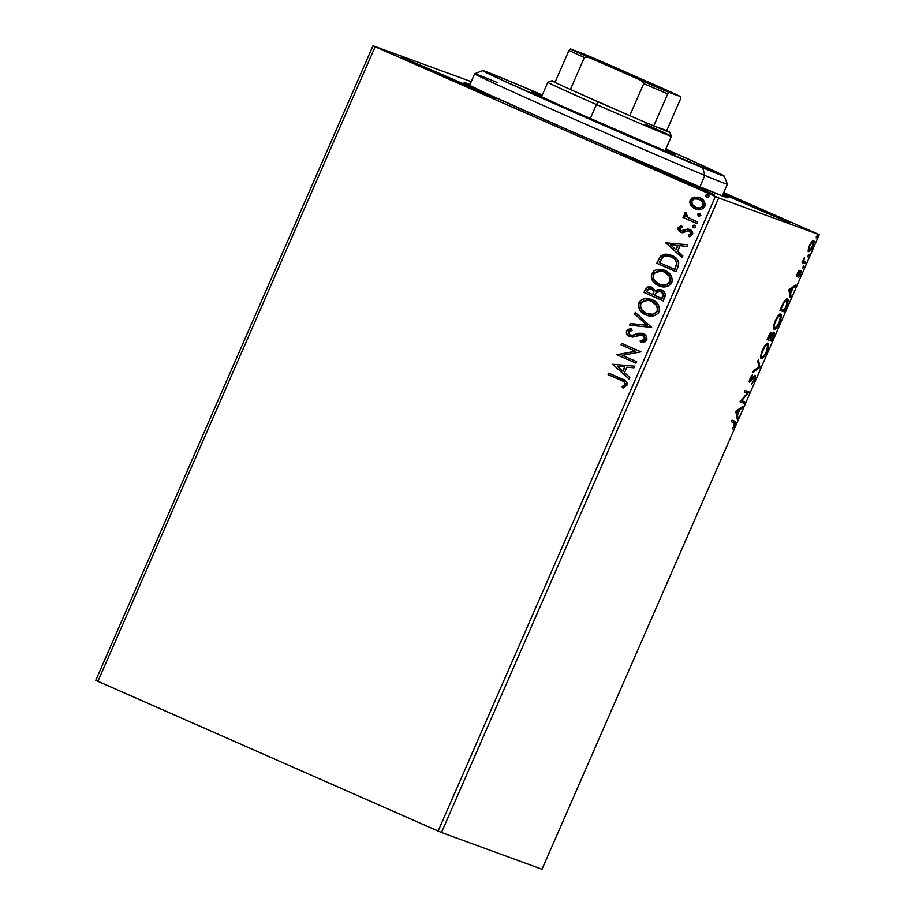 <?xml version="1.0" encoding="UTF-8"?>
<svg xmlns="http://www.w3.org/2000/svg" width="915" height="915" viewBox="0 0 915 915"><rect width="100%" height="100%" fill="white"/><g stroke="black" fill="none" stroke-linecap="round" stroke-linejoin="round"><path stroke-width="1.37" d="M722.701 194.918A144.032 1.876 -156.4 0 1 728.077 197.892A144.032 1.876 -156.4 0 1 567.998 129.93L696.589 185.425L725.069 196.977L727.688 197.514L722.701 194.918M458.552 81.732A50.565 0.663 -156.4 0 1 495.004 98.362A50.565 0.663 -156.4 0 1 438.8 74.515L495.004 98.374L423.645 66.578L403.069 58.331L438.8 74.515A50.565 0.663 -156.4 0 1 402.337 57.874A50.565 0.663 -156.4 0 1 458.552 81.732L458.026 82.91L458.552 81.732M753.445 205.909A50.565 0.663 -156.4 0 1 789.897 222.539A50.565 0.663 -156.4 0 1 733.693 198.692L789.165 222.093L723.582 192.916A50.565 0.663 -156.4 0 1 753.445 205.909L752.919 207.087L753.445 205.909M678.038 178.345A50.565 0.663 -156.4 0 1 714.501 194.987A50.565 0.663 -156.4 0 1 658.297 171.128L714.489 194.987L636.017 160.171L625.037 156.168L658.297 171.128A50.565 0.663 -156.4 0 1 621.834 154.498A50.565 0.663 -156.4 0 1 678.038 178.345L677.523 179.534L678.038 178.345M441.465 832.501L718.71 197.926L819.234 234.675L542 869.25L441.465 832.501L97.905 681.32L375.15 46.734L715.358 196.496L438.125 831.072L95.766 680.325L373 45.75L95.766 680.325L97.905 681.32L375.15 46.734L373 45.75L471.225 81.652L373 45.75L718.71 197.926L715.358 196.496L438.125 831.072L441.465 832.501L542 869.25L819.234 234.675L718.71 197.926L441.465 832.501M808.254 249.703L809.009 251.591L811.491 248.983L813.618 244.111L813.95 241L812.36 240.977L810.095 244.236L808.391 248.857L808.7 251.568C809.558 251.922 810.884 250.264 812.703 246.593C814.144 242.795 814.43 240.759 813.549 240.485L811.811 241.549L809.535 245.437L808.254 249.703M805.154 263.714L805.818 262.205L803.747 260.889L804.457 257.321L802.1 262.594L805.154 263.714L802.135 262.525L805.154 263.714L805.818 262.205L803.839 261.21L804.457 257.321L802.1 262.594L805.154 263.714M797.468 273.059L797.148 276.239L800.499 272.67L798.738 277.439L801.254 271.263L800.339 271.298L797.663 274.706L799.172 270.291L797.468 273.059L797.011 276.227L800.385 272.487L798.738 277.439L800.522 274.489L801.025 270.977L797.663 274.706L799.172 270.291L797.468 273.059M786.122 307.28L787.998 301.733L787.22 298.965L784.098 301.618L779.946 310.311L784.132 311.843L786.122 307.28C788.261 301.984 788.684 299.216 787.38 298.999C786.614 298.462 785.299 299.697 783.434 302.716L779.946 310.311L784.132 311.843L786.122 307.28M771.356 341.078L773.838 335.153L774.101 332.214L771.494 334.787L771.608 332.808L770.888 332.728L768.383 336.766L767.17 339.545L771.356 341.078L767.205 339.476L771.356 341.078L773.083 337.143C774.319 334.044 774.593 332.351 773.918 332.076L771.494 334.787L771.402 332.614C770.727 332.397 769.732 333.781 768.383 336.766L767.17 339.545L771.356 341.078M759.805 367.533L758.478 359.458L757.757 361.093L758.844 367.041L753.583 370.655L752.862 372.302L759.805 367.533L758.775 367.087L759.908 367.281L758.478 359.458L757.757 361.093L758.844 367.041L753.583 370.655L752.862 372.302L759.805 367.533M744.833 401.811L741.71 400.667L749.122 391.975L744.936 390.442L744.272 391.963L747.395 393.095L739.983 401.788L744.169 403.321L744.833 401.811L741.71 400.667L749.122 391.975L744.936 390.442L744.272 391.963L747.395 393.095L739.983 401.788L744.169 403.321L744.833 401.811M734.07 422.707L734.23 425.201L732.56 428.883L734.665 425.349C735.763 422.261 735.797 420.889 734.768 421.22L731.943 420.179L731.279 421.689L734.699 423.439L732.56 428.883L735.523 422.616L735.042 421.335L731.943 420.179L731.279 421.689L733.247 422.353M735.797 411.361L737.238 419.196L737.948 417.549L737.49 415.033L739.903 409.52L742.134 407.987L742.843 406.34L735.797 411.361L737.238 419.196L737.948 417.549L737.49 415.033L739.903 409.52L742.134 407.987L742.843 406.34L735.797 411.361M754.463 380.045L755.435 376.808L754.921 375.47L750.048 380.503L752.473 374.795L750.254 377.998L749.293 381.875L750.529 381.658L754.36 376.98L754.223 379.393L751.615 384.128L754.463 380.045L755.138 375.482L750.186 380.674L752.473 374.795L750.106 378.33L749.545 382.196L754.475 376.991L753.983 379.988L751.615 384.128L754.463 380.045M761.36 358.463L764.357 356.187L767.044 351.234L768.6 345.664L767.742 343.285L764.929 345.607L762.206 350.628L760.742 355.626L761.349 358.463C762.515 358.966 764.357 356.701 766.85 351.68C768.817 346.453 769.183 343.674 767.948 343.331C766.781 342.793 764.929 345.081 762.401 350.182C760.468 355.375 760.113 358.131 761.36 358.463L761.36 358.463M774.124 329.228L777.132 326.952L779.82 322L781.364 316.43L780.712 314.108L778.471 315.389L775.165 320.959L773.518 326.392L774.124 329.228C775.291 329.732 777.121 327.478 779.626 322.446C781.593 317.231 781.948 314.44 780.712 314.108C779.546 313.559 777.704 315.847 775.165 320.959C773.232 326.14 772.889 328.908 774.124 329.228L774.113 329.217M788.856 289.906L790.297 297.73L791.018 296.094L790.56 293.578L792.962 288.053L795.192 286.532L795.913 284.885L788.856 289.906L790.297 297.73L791.018 296.094L790.56 293.578L792.962 288.053L795.192 286.532L795.913 284.885L788.97 289.655L789.313 292.297L790.411 292.777L789.313 292.297L788.867 289.883M802.775 268.392L803.873 265.876L802.775 268.392M807.831 256.806L808.94 254.29L807.831 256.806M816.089 237.9L817.198 235.384L816.089 237.9M817.095 233.68L723.719 192.585L817.095 233.68M695.903 209.226L690.745 205.246L693.799 208.243L697.699 209.672L701.508 209.398L704.859 206.207L705.122 203.805L704.093 201.254L699.929 197.812L693.65 197.24L691.854 198.075L690.082 200.454L689.807 202.764L690.745 205.246L690.436 200.225L690.745 205.246L695.789 209.18M696.99 223.569L697.653 222.048L688.229 217.621L686.124 215.219L686.685 213.572L685.507 212.2L684.523 213.138L685.69 216.786L683.619 215.871L682.956 217.393L696.99 223.569L682.956 217.393L696.99 223.569L697.653 222.048L688.229 217.621L685.507 212.2L684.523 213.138L685.69 216.786L683.619 215.871L682.956 217.393L683.848 215.974L683.196 217.473L697.001 223.546M681.092 232.456L682.933 232.719L687.806 230.763L689.292 230.992L691.122 233.05L690.985 233.92L689.292 230.992L690.985 233.92L688.366 235.258L689.281 236.699L692.541 234.423C693.032 232.09 692.152 230.431 689.887 229.448L687.497 228.99L683.105 230.946L684.695 230.031L682.819 231.003L681.149 230.717L679.902 228.418L682.224 227.137L681.412 225.719L678.141 227.755L677.912 229.162L679.353 231.541L681.721 232.627L687.806 230.763L689.681 231.198L690.825 233.622L688.366 235.258L689.281 236.699L690.287 236.459L692.678 234.046L691.774 230.786L688.114 228.99L681.149 230.717L679.799 228.773L682.224 227.137L681.412 225.719L678.141 227.755L681.652 225.811L678.141 227.755L680.977 232.421M677.958 267.123L678.758 262.548L677.089 259.242L673.543 256.303L667.996 254.279L664.805 254.187L661.087 255.651L656.764 263.245L675.968 271.698L677.958 267.123C679.559 261.576 677.535 257.698 671.896 255.479L660.802 255.891L656.764 263.245L675.968 271.698L677.958 267.123M661.488 289.964L655.46 290.993L651.938 287.264C648.907 285.949 646.665 286.761 645.201 289.689L643.988 292.468L663.203 300.909L665.285 294.298L664.096 291.862L661.099 289.803L658.205 289.414L655.22 290.901L652.509 287.539L647.98 286.83L646.264 287.916L643.988 292.468L663.192 300.921L643.988 292.468L663.192 300.921L664.919 296.998C665.788 293.715 664.656 291.37 661.488 289.964L660.985 289.758M651.64 327.387L635.296 312.381L634.575 314.028L647.054 325.214L630.401 323.59L629.68 325.225L651.64 327.387L635.296 312.381L634.575 314.028L647.054 325.214L630.401 323.59L629.68 325.225L651.64 327.387M636.668 361.654L622.372 355.363L640.957 351.829L621.754 343.377L621.091 344.886L635.41 351.188L616.802 354.711L636.005 363.163L636.668 361.654L622.372 355.363L640.957 351.829L621.754 343.377L621.091 344.886L635.41 351.188L616.802 354.711L636.005 363.163L636.668 361.654M620.873 380.24L623.767 381.715L624.991 383.362L624.613 384.998L621.914 386.69L623.046 388.109L626.889 385.375L627.084 383.042L625.814 381.086L608.761 373.103L608.098 374.624L620.873 380.24C623.435 380.823 624.773 382.253 624.911 384.517L621.914 386.69L623.046 388.109L626.889 385.375C627.198 381.932 625.483 379.748 621.731 378.821L608.761 373.103L608.098 374.624L608.99 373.206L608.338 374.704L620.873 380.24M612.615 364.284L629.074 379.039L629.783 377.392L624.51 372.668L626.924 367.144L633.969 367.841L634.678 366.194L612.615 364.284L629.074 379.039L629.783 377.392L624.51 372.668L626.924 367.144L633.969 367.841L634.678 366.194L612.615 364.284M628.96 336.262L629.726 336.651C627.221 335.576 626.237 333.746 626.775 331.161L626.535 331.081C625.997 333.666 626.981 335.496 629.486 336.56L632.745 337.075L640.511 334.799L643.142 335.359L644.743 336.88L645.018 339.088L642.616 335.13L644.903 339.396L642.89 340.838L640.363 341.066L644.663 339.305L640.123 340.975L640.557 342.633L646.859 339.591L646.276 336.194L642.376 333.3L638.487 333.266L632.219 335.325L629.646 334.799L628.353 332.419L629.143 331.161L632.116 330.418L631.442 328.714L628.639 329.217L626.535 331.081L626.5 333.632L628.022 335.679L632.334 337.097L642.113 334.947L644.206 336.343L644.846 338.687L643.828 340.266L640.123 340.975L640.557 342.633L644.869 341.958L646.688 340.071C647.294 337.075 646.173 334.924 643.302 333.632L642.833 333.449M646.905 315.332L651.228 316.098L654.946 315.458L658.068 313.342L659.406 310.791L659.543 307.932L658.079 304.421L655.517 301.641L651.389 299.365L646.733 298.462L642.982 299.102L640.649 300.44L638.659 303.38L638.418 306.708L639.905 310.208L645.99 314.966C640.466 312.667 638.155 308.687 639.07 303.025L638.83 302.934C637.915 308.595 640.226 312.575 645.75 314.874L646.791 315.298M658.525 285.652C663.958 288.122 668.396 287.07 671.85 282.472C672.834 276.799 670.569 272.807 665.033 270.485L663.958 270.051L651.606 273.699L651.549 278.103L653.573 281.923L657.084 284.874L662.128 286.727L667.721 286.235L670.844 284.108L672.365 280.619L671.336 276.01L668.282 272.407L663.249 269.822L657.599 269.387L654.031 270.737L651.423 274.157L651.457 278.549L654.065 282.644L658.766 285.732C653.23 283.433 650.931 279.452 651.846 273.791L651.606 273.699C650.691 279.361 653.001 283.353 658.525 285.652L659.555 286.063M665.674 242.83L682.133 257.584L682.853 255.937L677.58 251.213L679.994 245.689L687.028 246.375L687.748 244.728L665.674 242.83L682.133 257.584L682.853 255.937L677.58 251.213L679.994 245.689L687.028 246.375L687.748 244.728L665.674 242.83M693.547 227.755L695.697 227.206L694.645 225.239L692.495 225.788L694.13 227.927L695.537 227.469L695.572 226.016L694.062 225.067L692.655 225.525L692.621 226.977L693.787 227.846L692.735 225.879L693.696 227.812M698.866 216.26L700.844 215.311L699.426 213.538L697.516 214.35L698.763 216.226M706.872 197.263L709.022 196.714L707.97 194.746L705.82 195.307L707.455 197.434L708.862 196.977L708.885 195.524L707.387 194.575L705.98 195.032L705.945 196.485L707.112 197.354L706.06 195.387L707.02 197.32M470.55 84.729L464.557 82.91L485.053 92.804L567.998 129.93A144.032 1.876 -156.4 0 1 464.145 82.579A144.032 1.876 -156.4 0 1 469.978 84.5M723.102 194.003L733.693 198.692A50.565 0.663 -156.4 0 1 723.102 194.003M622.154 386.782L623.184 388.063L621.914 386.69L625.151 384.609C625.014 382.333 623.675 380.915 621.113 380.331L624.007 381.807L625.231 383.454L624.854 385.089L622.738 386.496M622.589 381.006L623.664 381.589M629.108 378.947L612.856 364.376L629.108 378.947M623.069 371.238L624.911 367.018L623.069 371.238M617.305 366.206L624.67 366.926L622.829 371.158L617.305 366.206L624.67 366.926L622.829 371.158L617.305 366.206M636.017 363.152L616.802 354.711L635.65 351.28L621.091 344.886L621.983 343.48L621.331 344.978L635.65 351.28L617.042 354.803L636.017 363.152M630.069 335.016L633.18 335.279L630.069 335.016L628.502 331.962L632.116 330.418L631.442 328.714L626.535 331.081L631.682 328.805L627.141 330.532L626.535 332.008L627.118 334.501M643.302 333.632L635.673 334.169L633.18 335.279L635.673 334.169L643.542 333.712M643.085 333.54L639.699 333.186L633.878 335.05M638.727 333.357L637.778 333.609M633.603 335.153L630.652 335.233M626.535 332.008L626.535 332.877M629.943 325.26L630.401 323.59L647.294 325.305L634.575 314.028L635.49 312.553L634.816 314.108L647.294 325.305L630.641 323.67L629.943 325.26M645.75 314.874C651.194 317.356 655.632 316.293 659.075 311.706C660.058 306.033 657.793 302.041 652.269 299.72L651.183 299.285L638.83 302.934L651.297 299.331M640.088 301.355L638.579 304.878L639.642 309.487L642.753 313.033L647.751 315.618M638.579 304.878L638.544 305.656M639.219 308.63L639.642 309.487M640.797 311.157L641.529 311.958M642.124 312.518L642.753 313.033M644.309 314.108L645.132 314.566M651.617 299.445L645.075 298.702M643.245 299.182L640.877 300.532M650.416 300.783L654.465 302.865L656.558 305.084L657.588 310.242L656.513 312.278L653.996 313.948L651.023 314.451L646.402 313.365C641.964 311.512 640.1 308.309 640.832 303.734C643.645 300.063 647.237 299.228 651.606 301.229L650.965 300.966M652.532 301.653L653.196 302.007M651.103 301.012L651.606 301.229C656.078 303.082 657.908 306.308 657.084 310.883L657.325 310.974C658.148 306.388 656.318 303.174 651.835 301.321L656.764 305.759L657.508 308.229L657.084 310.883C654.305 314.531 650.748 315.355 646.402 313.365L641.689 309.602L640.523 306.777L640.832 303.734L644.778 300.532L648.701 300.349L651.606 301.229M646.642 313.456C650.977 315.446 654.545 314.623 657.325 310.974L655.129 313.193L652.292 314.234L646.402 313.365M651.709 287.161L647.74 287.093L645.441 289.781C646.894 286.853 649.147 286.04 652.178 287.344M661.339 289.895L658.445 289.495L655.46 290.993L661.728 290.044M658.445 289.495L657.622 289.666M656.833 289.986L656.112 290.444M649.227 286.761L648.22 286.921M660.493 291.347L663.295 293.761L662.883 296.906C663.97 294.516 663.364 292.731 661.065 291.553L660.596 291.382M663.398 295.362L663.181 296.151M653.882 291.633L653.356 293.852C654.351 291.599 653.756 289.941 651.56 288.877L651.32 288.785C653.516 289.849 654.122 291.508 653.116 293.761L652.772 294.538L646.619 291.828L647.305 290.261L650.988 288.66L653.699 290.901M653.356 293.852L653.013 294.619L653.356 293.852M651.56 288.877L653.642 291.542L652.772 294.538L646.619 291.828L648.403 288.797L651.32 288.785M654.751 295.408L656.364 292.331L660.824 291.473C663.123 292.651 663.73 294.436 662.643 296.815L662.128 298.633L654.751 295.408L656.798 291.896L659.669 291.13L663.055 293.669L661.888 298.542L654.751 295.408M652.852 272.121L651.846 273.791L664.073 270.097M651.354 275.655L651.32 276.422M651.983 279.395L652.406 280.253M657.084 284.874L657.908 285.331M659.635 286.086L660.527 286.395M664.393 270.222L657.839 269.479M656.009 269.948L655.266 270.268M654.282 270.817L653.653 271.309M663.192 271.561L667.229 273.631L669.323 275.861L670.352 281.008L669.288 283.044L666.772 284.714L663.798 285.217L660.115 284.508M665.296 272.418L665.971 272.773M663.867 271.789L664.37 271.995C668.842 273.848 670.672 277.073 669.849 281.66C667.069 285.297 663.512 286.132 659.177 284.13C654.728 282.289 652.875 279.075 653.607 274.5C656.421 270.829 660.012 269.994 664.37 271.995L663.741 271.744M659.418 284.222C663.752 286.212 667.31 285.389 670.089 281.74L670.089 281.74C670.912 277.165 669.082 273.94 664.61 272.087L669.528 276.524L669.997 281.294L666.532 284.634L663.558 285.125L659.875 284.416L654.465 280.379L653.287 277.542L653.459 274.866L654.98 272.659L657.542 271.309L661.476 271.126L664.37 271.995M660.15 284.519L659.177 284.13M671.461 255.285L666.497 254.198L662.243 255.136L659.463 258.03L657.004 263.326L675.979 271.675L656.764 263.245L660.802 255.891L670.867 255.056M675.544 260.009L676.871 263.794L674.893 269.399L659.395 262.594L662.266 257.492C665.091 255.537 668.076 255.377 671.233 256.989L674.664 259.082M670.569 256.715L671.233 256.989C674.309 258.122 676.116 260.272 676.643 263.428L676.883 263.52C676.357 260.352 674.549 258.213 671.461 257.081L670.443 256.669M671.461 257.081L674.435 258.991L676.276 261.553L676.643 263.428L675.373 267.695L676.883 263.52L674.664 269.319L675.613 267.775L674.664 269.319L659.395 262.594L663.215 256.76L666.646 255.903L671.233 256.989M682.167 257.492L665.914 242.921L682.167 257.492M676.128 249.784L677.981 245.552L676.128 249.784M670.363 244.751L677.74 245.472L675.888 249.692L670.363 244.751L677.74 245.472L675.888 249.692L670.363 244.751M687.737 229.082L690.127 229.539L687.737 229.082M680.566 232.25L678.381 227.846L678.644 230.58L681.366 232.559M680.691 226.062L678.621 227.412M679.079 231.14L680.177 232.021M692.735 225.879L694.885 225.319L692.735 225.879M693.696 225.17L693.124 225.399M685.93 216.878L684.523 213.138L685.747 212.291L684.592 214.213L685.93 216.878M698.614 216.169L700.764 215.608L699.552 213.584M699.712 213.641L697.562 214.202L699.952 213.733L697.802 214.293L699.14 216.352M698.763 213.584L698.191 213.813M695.08 208.906L695.08 208.906C699.049 210.69 702.263 209.901 704.733 206.538C705.522 202.432 703.921 199.527 699.929 197.812L694.291 197.091L690.196 200.145L694.291 197.091L700.158 197.903M699.929 197.812L699.163 197.514M691.134 199.07L690.127 203.29L692.895 207.522M694.039 208.334L695.949 209.249M699.495 197.629L698.808 197.4M697.436 197.102L691.98 198.246M699.037 199.23L702.686 201.941L703.246 205.864L699.986 208.117L695.995 207.488C698.934 208.86 701.348 208.323 703.246 205.864C703.761 202.81 702.514 200.66 699.518 199.424L699.277 199.333C702.274 200.568 703.521 202.718 703.006 205.784L703.006 205.784C701.107 208.231 698.694 208.769 695.755 207.396C692.746 206.15 691.466 203.988 691.923 200.9C693.879 198.475 696.326 197.96 699.277 199.333L702.72 202.284L703.006 205.784L699.746 208.025L695.755 207.396L692.255 204.342L691.923 200.9L694.245 198.932L698.797 199.138M696.452 207.671L695.755 207.396M706.06 195.387L708.21 194.838L706.06 195.387M707.02 194.678L706.449 194.906M734.139 420.991L734.299 422.81L733.944 420.854M741.104 407.541L742.134 407.987L741.104 407.541M738.885 409.062L739.903 409.52L738.885 409.062M736.667 413.935L736.392 414.552L737.49 415.033L736.392 414.552L736.85 417.068L737.948 417.549L736.85 417.08L736.667 413.935M735.809 411.35L736.243 413.752L737.341 414.232L736.243 413.752L735.809 411.35M736.861 411.613L739.194 410L738.165 409.554L739.194 410L737.341 414.232L736.861 411.613L735.877 411.178L736.861 411.613L739.194 410L737.341 414.232L736.861 411.613M743.701 401.399L743.072 402.84L744.169 403.321L740.006 401.719L743.072 402.84L743.701 401.399M746.297 392.615L744.307 391.883L746.297 392.615M747.99 391.563L748.973 392.318L747.875 391.837L746.949 392.901L747.99 391.563M741.07 400.381L741.71 400.667L741.07 400.381M753.605 376.603L754.475 376.991L753.605 376.603M753.239 377.06L753.846 377.335L753.239 377.06M749.133 381.452L749.923 380.571L749.431 381.178L750.529 381.658L748.447 381.715M751.581 375.791L752.21 376.065L751.581 375.791M749.408 380.331L750.186 380.674L749.408 380.331M754.372 375.791L754.246 376.889M754.223 376.969L754.326 375.39M757.769 361.082L758.81 366.801L759.908 367.281L758.81 366.824L757.769 361.082M767.342 343.331L767.513 345.001M765.844 344.326L767.742 345.401L766.404 351.566C764.402 355.58 762.938 357.365 762.012 356.953C761.017 356.69 761.303 354.46 762.858 350.273L762.858 350.273C764.883 346.236 766.358 344.417 767.285 344.841C768.291 345.104 767.994 347.345 766.404 351.566L763.796 355.924L760.868 357.971M760.685 358.017L762.492 356.667M767.502 345.172L767.182 343.091M762.172 356.987L761.463 355.855L761.875 353.007L764.551 347.128L767.285 344.841L765.969 344.326M770.304 332.134L770.396 334.307M770.968 334.558L769.606 338.676L768.268 338.195L768.531 336.446L770.75 334.135L769.927 333.769L770.75 334.135L770.03 338.836L771.471 335.691L770.876 335.428L771.471 335.691L773.255 333.586L772.432 333.22L773.255 333.586L771.597 339.408L767.845 338.012L770.007 334.615L770.968 334.535M773.175 332.374L773.049 333.495M772.66 336.96L771.597 339.408L770.03 338.836L772.752 333.792L773.461 334.044L772.672 336.926M770.899 339.156L770.258 340.597L770.899 339.156M772.946 333.952L773.129 332.019M770.453 334.055L770.613 332.74M780.106 314.108L780.289 315.767M778.619 315.103L780.518 316.167L779.168 322.343C777.167 326.346 775.714 328.142 774.788 327.719C773.793 327.456 774.067 325.237 775.634 321.039L775.634 321.039C777.647 317.002 779.123 315.195 780.049 315.618C781.067 315.869 780.769 318.111 779.168 322.343L776.561 326.701L773.644 328.737M773.45 328.782L775.268 327.444M780.266 315.95L779.946 313.856M774.948 327.753L774.227 326.278L774.833 323.144L777.647 317.425L780.049 315.618L778.745 315.092M783.663 309.922L783.034 311.363L784.132 311.843L779.969 310.242L783.034 311.363L783.663 309.922M786.774 298.988L786.969 300.68L786.74 298.919M784.361 310.174L780.621 308.778L783.034 303.46L786.717 300.52L785.619 300.029L786.717 300.52L786.728 304.466L784.361 310.174L781.033 308.961L784.018 302.739L786.717 300.52L787.014 303.54L784.361 310.174M794.174 286.075L795.192 286.532L794.174 286.075M791.944 287.607L792.962 288.053L791.944 287.607M789.725 292.48L789.462 293.097L790.56 293.578L789.462 293.097L789.919 295.602L791.018 296.094L789.908 295.625L789.725 292.48M789.919 290.147L792.253 288.545L791.235 288.099L792.253 288.545L790.411 292.777L789.919 290.147L788.936 289.723L789.919 290.147L792.253 288.545L790.411 292.777L789.919 290.147M796.965 274.409L797.663 274.706L796.965 274.409M799.653 272.167L800.385 272.487L799.653 272.167M797.811 273.757L796.599 275.426M796.759 275.507L797.697 275.918L796.759 275.507M796.736 275.289L797.491 274.248M802.993 266.963L803.667 267.26L802.993 266.963M803.221 260.935L803.839 261.21L803.221 260.935M804.788 261.827L803.839 261.21M804.697 261.793L804.056 263.234L804.697 261.793M808.059 255.377L808.734 255.674L808.059 255.377M809.306 250.035L808.277 250.973M807.911 251.11L809.672 249.578M809.912 245.575L812.886 241.995L811.834 241.526L812.886 241.995L812.326 246.467L809.363 250.058L808.277 249.578L809.363 250.058L809.546 245.414L813.069 242.12L812.703 245.506L810.553 249.395L809.478 250.081L808.986 249.349L809.912 245.575M816.317 236.47L816.992 236.768L816.317 236.47M722.267 195.913L727.391 184.19A137.902 1.796 -156.4 0 1 704.859 175.451L702.697 167.765A131.771 1.716 -156.4 0 1 566.339 108.931A131.771 1.716 -156.4 0 1 482.754 70.592A131.771 1.716 -156.4 0 1 504.268 78.953L482.754 70.592L501.923 80.017L624.968 134.597L721.477 175.303L723.834 175.783L715.827 171.745L665.846 148.996A131.771 1.716 -156.4 0 1 724.223 176.092A131.771 1.716 -156.4 0 1 702.697 167.765L704.859 175.451A137.902 1.796 -156.4 0 1 562.942 114.215A137.902 1.796 -156.4 0 1 474.668 73.772A137.902 1.796 23.6 0 0 562.165 113.872A137.902 1.796 23.6 0 0 704.859 175.451L699.895 186.809L704.859 175.451A137.902 1.796 23.6 0 0 727.391 184.155L724.223 176.092M665.468 149.877A78.141 1.018 -156.4 0 1 675.087 154.646A78.141 1.018 -156.4 0 1 662.311 149.694L562.668 106.449L533.01 92.781L541.909 95.903A78.141 1.018 -156.4 0 0 531.878 92.083A78.141 1.018 -156.4 0 0 581.906 115.004A78.141 1.018 -156.4 0 0 662.311 149.694L675.076 154.658L665.468 149.877M469.544 85.495L474.668 73.772A137.902 1.796 -156.4 0 1 497.2 82.51M542.298 95.023L504.268 78.953A131.771 1.716 -156.4 0 1 542.298 95.023M633.397 75.682L662.346 88.904L648.369 83.231L588.78 56.741L640.26 78.713L662.346 88.892L645.43 81.984L588.78 56.753L633.397 75.682L632.803 76.54L633.397 75.682M645.006 123.994A67.413 0.881 -156.4 0 1 671.393 136.312A67.413 0.881 -156.4 0 1 596.454 104.516L590.255 118.687L596.454 104.516A67.413 0.881 -156.4 0 1 547.833 82.339A67.413 0.881 23.6 0 0 596.454 104.516L598.273 101.92A64.347 0.835 -156.4 0 1 570.388 89.51A64.347 0.835 -156.4 0 1 554.982 82.407A64.347 0.835 -156.4 0 1 551.882 80.749A64.347 0.835 -156.4 0 1 555.199 81.904M555.451 82.007L552.054 80.772L554.982 82.407A64.347 0.835 23.6 0 0 570.388 89.51L584.376 57.508L588.448 57.29A62.517 0.812 -156.4 0 1 570.434 48.987L581.917 53.184A62.517 0.812 -156.4 0 1 609.996 65.159L662.677 88.355A62.517 0.812 -156.4 0 1 680.691 96.658L609.996 65.159L570.434 48.987L641.129 80.474L643.737 83.631L629.749 115.645L570.388 89.51L584.376 57.508L588.448 57.29L656.513 87.085L680.691 96.658L680.68 98.614L666.703 130.616L653.756 125.893L667.744 93.879L669.208 92.461L680.691 96.658L680.68 98.614L666.703 130.616L653.756 125.893L668.453 131.874L666.703 130.616A64.347 0.835 -156.4 0 1 669.814 132.263A64.347 0.835 -156.4 0 1 653.756 125.893A64.347 0.835 -156.4 0 1 629.749 115.645L570.388 89.51L629.749 115.645A64.347 0.835 -156.4 0 1 598.273 101.92L596.454 104.516A67.413 0.881 23.6 0 0 671.393 136.301L669.814 132.263M570.434 48.987L568.97 50.405L554.982 82.407L568.97 50.405A64.347 0.835 23.6 0 0 584.376 57.508A64.347 0.835 -156.4 0 1 568.97 50.405L570.434 48.987M629.749 115.645A64.347 0.835 23.6 0 0 653.756 125.893L667.744 93.879A64.347 0.835 -156.4 0 1 643.737 83.631L629.749 115.645M643.737 83.631A64.347 0.835 23.6 0 0 667.744 93.879L669.208 92.461A62.517 0.812 -156.4 0 1 641.129 80.474L643.737 83.631M804.56 261.736L803.462 261.255M474.679 73.76L482.754 70.592M551.882 80.749L547.845 82.327L541.497 96.841M665.056 150.826L671.393 136.312"/></g></svg>
